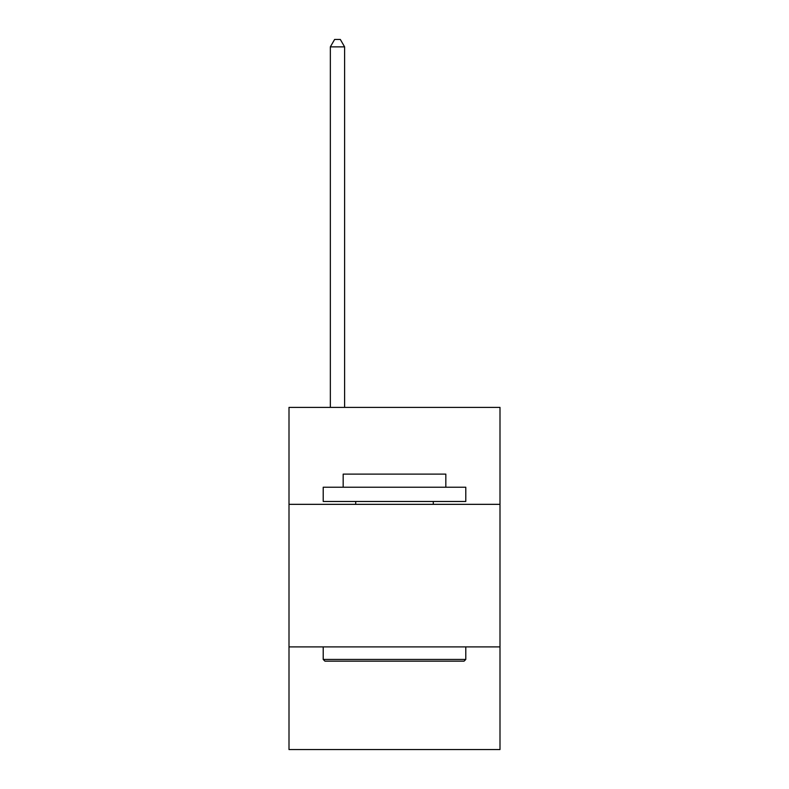 <?xml version="1.0" encoding="UTF-8"?>
<svg xmlns="http://www.w3.org/2000/svg" width="789" height="789" viewBox="0 0 789 789"><rect width="100%" height="100%" fill="white"/><g stroke="black" fill="none" stroke-linecap="round" stroke-linejoin="round"><path stroke-width="1.18" d="M499.999 504.339L499.999 407.39L289.001 407.39L289.001 504.339L499.999 504.339L499.999 749.55L289.001 749.55L289.001 504.339M499.999 646.901L289.001 646.901M324.93 661.162L323.214 659.446L465.786 659.446L464.07 661.162L324.93 661.162M465.786 487.227L465.786 501.479L323.214 501.479L323.214 487.227L465.786 487.227M343.176 487.227L343.176 474.11L445.824 474.11L445.824 487.227M465.786 646.901L465.786 659.446M323.214 646.901L323.214 659.446M433.279 501.479L433.279 504.339M355.721 501.479L355.721 504.339M344.606 407.39L344.606 46.867L330.344 46.867L330.344 407.39M330.344 46.867L334.625 39.45L340.325 39.45L344.606 46.867"/></g></svg>

